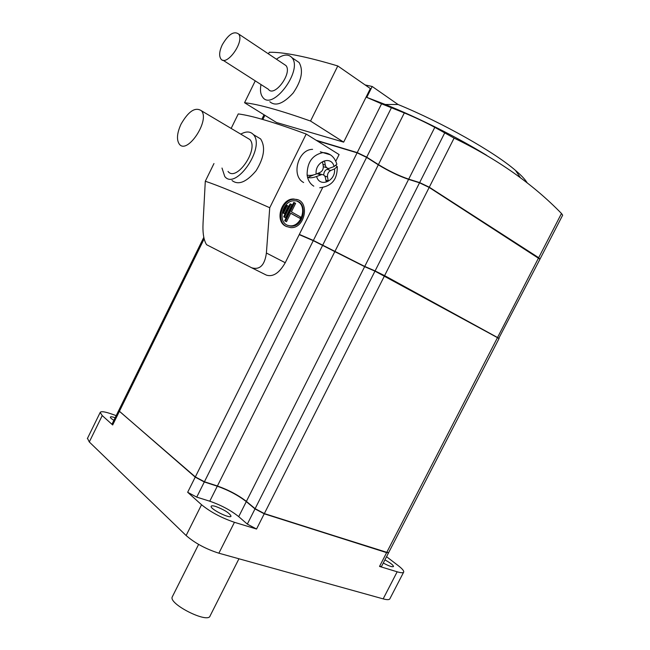 <?xml version="1.0" encoding="UTF-8"?>
<svg xmlns="http://www.w3.org/2000/svg" width="650" height="650" viewBox="0 0 650 650"><rect width="100%" height="100%" fill="white"/><g stroke="black" fill="none" stroke-linecap="round" stroke-linejoin="round"><path stroke-width="0.97" d="M330.468 154.854L322.936 152.596C312.309 154.952 307.036 162.459 307.117 175.11L307.58 177.474C310.107 178.108 313.121 177.775 316.607 176.475L321.839 174.533C323.749 174.606 324.959 175.711 325.463 177.832L326.211 181.838L328.25 180.968L327.511 176.963C327.226 173.997 328.299 171.852 330.72 170.519L327.031 169.293L329.038 168.447M335.912 165.555L337.293 166.611L334.531 168.911L330.72 170.519M327.031 169.293C324.846 170.43 323.757 172.364 323.757 175.077M328.25 180.968L325.894 180.148M320.986 174.663L318.069 173.29M313.796 186.176C310.757 184.332 308.677 181.431 307.58 177.474L313.714 174.899M320.312 151.775L322.936 152.596C329.916 152.945 334.563 156.821 336.863 164.198L334.108 166.538L328.965 168.447C327.048 168.391 325.829 167.278 325.309 165.116L324.553 161.062L322.489 161.923L323.253 165.977C323.537 168.968 322.465 171.137 320.019 172.469L316.16 174.094C312.666 175.403 309.652 175.736 307.117 175.11M323.334 166.684L326.779 167.724M312.593 149.354C297.976 149.248 290.834 176.126 303.648 182.52M297.578 199.818L293.8 199.014C281.312 198.153 274.495 220.976 285.618 226.119L286.821 226.663M286.406 226.452L290.542 227.597C305.89 229.003 310.367 198.924 294.604 199.322C282.108 198.461 275.283 221.309 286.406 226.452M287.072 225.119L290.802 226.151C304.558 227.378 308.547 200.46 294.442 200.801C283.246 200.005 277.095 220.488 287.072 225.119M287.251 205.546L286.455 205.229L282.677 212.859L284.537 213.777L288.324 206.148L287.251 205.546L283.465 213.184L284.537 213.777M283.465 213.184L282.677 212.859M290.908 204.157L290.103 203.84L283.668 216.824L285.529 217.742L291.972 204.758L290.908 204.157L284.456 217.157L285.529 217.742M284.456 217.157L283.668 216.824M294.548 202.768L293.751 202.459L284.651 220.773L286.512 221.691L290.729 213.208L299.886 218.294L300.544 216.97L291.395 211.868L295.612 203.369L294.548 202.768L285.447 221.106L286.512 221.691M299.886 218.294L290.68 213.297M285.447 221.106L284.651 220.773M287.422 225.298L290.014 225.81C301.624 226.988 307.889 205.392 297.066 201.232M269.742 207.732C238.989 194.09 217.506 185.266 205.294 181.244L203.06 222.958C202.548 232.936 203.726 240.183 206.586 244.709L251.672 267.784C259.829 270.14 264.737 265.216 266.394 253.021L269.742 207.732L306.207 134.046L339.097 154.57L335.814 161.168M322.652 187.59L285.236 262.73C279.289 273.041 273.008 277.176 266.411 275.129L251.672 267.784M343.671 142.139L310.537 121.046L337.789 65.959L370.346 88.562L343.671 142.139L276.51 122.501L244.554 102.724L255.255 80.868M268.458 53.893L269.254 52.268C283.571 52 306.418 56.566 337.789 65.959M310.537 121.046C279.988 110.256 257.993 104.146 244.554 102.724M539.955 259.058L538.679 257.709L429.284 187.208L419.648 182.577L408.704 179.148C398.897 175.784 388.806 170.934 378.422 164.604L366.714 157.154L357.224 152.596L316.192 140.27M539.784 258.83L429.293 187.257L419.648 182.634L408.623 179.384M408.712 179.205C398.905 175.841 388.822 170.991 378.438 164.661L366.738 157.219L357.248 152.661L316.355 140.376M316.956 140.749L357.11 152.823L313.373 240.443L334.815 251.648L364.739 266.427L375.074 270.92L364.658 266.662L374.961 271.139L255.117 508.674L264.347 513.581L386.734 552.443L388.684 552.557L499.013 338.601L497.477 337.634L386.734 552.443M498.794 338.325L539.955 259.212L429.171 187.436L419.534 182.804L408.59 179.376C398.783 176.012 388.692 171.161 378.308 164.824L366.6 157.381L357.11 152.823M499.119 338.398L384.605 275.624L374.985 271.156M299.333 234.414L313.373 240.443M498.761 338.382L384.621 275.649L375.091 270.944L419.534 182.804M364.764 266.459L313.406 240.484L299.325 234.431M299.227 234.634L313.259 240.671L195.333 476.921L204.425 481.747L217.393 485.989C228.637 490.003 238.306 495.137 246.399 501.386L255.117 508.674M246.399 501.386L364.634 266.654L313.259 240.671M497.477 337.634L374.961 271.139M204.108 238.948L119.405 411.304L195.333 476.921M119.405 411.304L118.796 410.329M388.148 552.752L264.29 513.744L255.06 508.844L246.35 501.556C238.257 495.308 228.589 490.173 217.352 486.159L204.384 481.926L195.293 477.1L118.926 410.824M87.352 438.62L100.173 412.466L102.229 415.577L112.686 424.97L112.068 424.019L118.666 410.589L195.219 477.132L204.311 481.967L217.287 486.2C228.532 490.214 238.201 495.349 246.293 501.605L255.003 508.893L247.325 524.111L238.713 516.644C230.701 510.258 221.049 505.115 209.763 501.207L196.739 497.12L187.663 492.277L201.541 504.733L186.119 535.535L89.294 441.968L87.49 438.344M388.594 552.671L386.628 552.638L264.233 513.801L255.003 508.893M238.948 558.773L210.113 615.867C208.284 624 168.326 603.988 172.258 596.911L172.437 596.554M388.554 552.817L381.501 566.491L379.527 566.426L397.166 571.797L383.167 598.878L218.879 553.199C205.806 549.014 194.886 543.124 186.119 535.535M386.547 556.701L398.206 565.606C402.147 568.653 403.983 570.789 403.715 572.016C403.293 573.04 401.107 572.959 397.166 571.797M384.906 559.886C390.39 562.884 393.25 565.086 393.502 566.491C392.462 567.255 389.058 566.109 383.273 563.046M486.704 155.358C457.6 137.418 418.226 117.666 385.271 104.479L366.771 97.37L381.566 103.813L357.224 152.596M540.077 258.96L562.664 215.166L561.478 213.484C532.756 183.934 496.957 158.811 454.098 138.109L434.801 127.335C425.701 122.419 415.545 117.617 404.316 112.921L381.566 103.813M231.156 128.424L238.257 113.921C251.672 115.611 274.324 122.314 306.207 134.046M269.815 101.725C275.551 106.641 283.335 103.74 293.158 93.023C301.608 80.624 303.591 70.452 299.106 62.514L295.384 60.003M260.983 84.532C259.951 90.147 260.528 94.38 262.706 97.232C272.309 111.499 303.168 70.452 292.021 57.728C288.421 53.739 283.229 54.234 276.445 59.215M180.976 124.256C176.971 133.153 176.41 139.766 179.311 144.113C187.078 155.074 210.332 120.299 201.419 110.768C195.293 106.697 188.476 111.199 180.976 124.256M228.028 171.438C236.316 182.447 259.252 149.191 249.844 139.523L246.732 137.678M221.999 168.049L224.754 176.475C235.568 190.897 265.704 147.331 253.394 134.591C250.347 131.3 246.131 131.146 240.752 134.127M232.009 180.505C238.363 185.445 246.382 182.187 256.092 170.739C264.192 157.552 265.696 146.949 260.609 138.913L256.441 136.419M205.294 181.244L213.964 163.548M527.304 183.04C525.363 179.668 521.43 175.451 515.491 170.398C494.268 151.97 442.358 122.631 398.036 104.496L372.19 86.483L366.771 97.37M372.19 86.483L365.154 84.955M201.541 504.733C210.486 512.013 221.455 517.879 234.439 522.308L256.539 529.027L247.325 524.111M116.196 415.626L111.369 413.928C104.617 411.604 100.888 411.117 100.173 412.466M113.88 420.331C111.442 418.803 110.256 417.723 110.329 417.097C110.622 416.528 112.19 416.723 115.042 417.698L115.156 417.739M215.743 506.472C224.469 509.827 229.564 513.045 231.026 516.149C230.669 519.309 209.763 508.95 211.153 506.301C211.469 505.586 212.997 505.643 215.743 506.472M403.609 572.219L389.886 598.747C389.382 599.909 387.148 599.95 383.167 598.878M385.271 104.479L398.036 104.496M222.219 44.874C219.375 51.098 218.912 55.746 220.813 58.825C226.281 67.364 244.977 41.438 238.607 33.979C233.813 30.737 228.353 34.369 222.219 44.874M222.918 60.166L268.377 89.269C274.202 97.858 292.687 73.141 285.959 65.561L283.79 64.123M327.511 176.963L324.716 176.012M320.474 174.842L317.119 173.696M334.108 166.538C331.273 154.862 314.6 161.761 316.16 174.094M325.309 165.116L322.944 164.344M316.607 176.475C319.637 188.069 336.009 181.033 334.531 168.911M266.394 253.021L285.236 262.73M195.219 477.132L187.663 492.277M204.311 481.967L196.739 497.12M217.287 486.2L209.763 501.207M246.293 501.605L238.713 516.644M384.491 275.852L264.347 513.581M119.308 411.499L112.686 424.97M102.229 415.577L89.294 441.968M264.883 115.302L262.819 119.486M264.233 513.801L256.539 529.027M234.439 522.308L218.879 553.199M386.628 552.638L379.527 566.426M538.574 257.912L497.575 337.431M429.171 187.436L384.605 275.624M561.478 213.484L538.679 257.709M391.357 107.867L366.714 157.154M378.308 164.824L334.815 251.648M408.59 179.376L364.739 266.427M366.6 157.381L322.749 245.074M334.701 251.867L217.393 485.989M404.316 112.921L378.422 164.604M434.801 127.335L408.704 179.148M444.632 133.055L419.648 182.577M454.098 138.109L429.284 187.208M322.644 245.302L204.425 481.747M318.183 173.29L321.839 174.533M319.751 187.752C335.197 185.908 337.261 175.411 337.293 166.611M293.8 199.014L294.604 199.322M290.014 225.81L290.802 226.151M172.258 596.911L198.607 544.408M292.021 57.728L299.106 62.514M201.419 110.768L249.844 139.523M253.394 134.591L260.609 138.913M261.852 119.21L264.03 114.774M515.491 170.398L520.512 177.848M118.763 410.402L203.783 237.372M238.607 33.979L285.959 65.561"/></g></svg>
